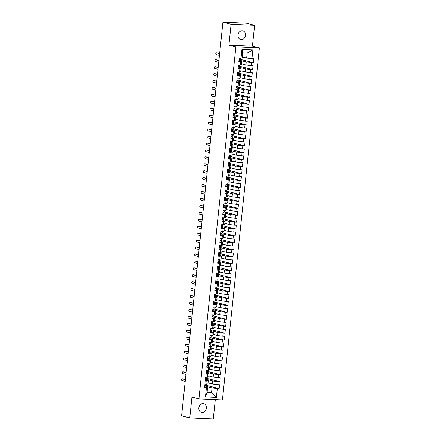 <?xml version="1.0" encoding="UTF-8"?>
<svg xmlns="http://www.w3.org/2000/svg" width="441" height="441" viewBox="0 0 441 441"><rect width="100%" height="100%" fill="white"/><g stroke="black" fill="none" stroke-linecap="round" stroke-linejoin="round"><path stroke-width="0.66" d="M238.019 35.037A4.482 3.743 104.3 0 0 240.676 39.541A4.482 3.743 104.3 0 0 245.549 35.357A4.482 3.743 104.3 0 0 242.897 30.853A4.482 3.743 104.3 0 0 238.019 35.037M198.83 407.875A4.482 3.743 104.3 0 0 201.487 412.385A4.482 3.743 104.3 0 0 206.36 408.201A4.482 3.743 104.3 0 0 203.709 403.691A4.482 3.743 104.3 0 0 198.83 407.875M254.644 25.297L231.112 24.283L228.923 45.092L252.461 46.107L254.644 25.297L246.469 23.208L222.937 22.193L181.56 415.846L189.735 417.936L213.273 418.95L215.302 399.618M252.461 46.107L259.44 47.893L222.44 399.926L198.902 398.912L235.902 46.878L259.44 47.893M205.44 396.928L206.366 388.119L207.546 387.733L207.022 392.727L205.44 396.928L216.382 397.402L217.308 388.593L219.133 388.67L219.541 384.784L217.716 384.706L218.036 381.652L219.861 381.735L220.268 377.849L218.444 377.772L218.764 374.718L220.588 374.795L220.996 370.914L219.171 370.831L219.497 367.783L221.321 367.86L221.729 363.974L219.905 363.897L220.224 360.843L222.049 360.925L222.457 357.039L220.632 356.962L220.952 353.908L222.777 353.985L223.185 350.104L221.36 350.022L221.68 346.973L223.504 347.05L223.912 343.164L222.088 343.087L222.413 340.033L224.237 340.116L224.645 336.229L222.821 336.152L223.14 333.098L224.965 333.175L225.373 329.295L223.548 329.212L223.868 326.164L225.693 326.241L226.101 322.354L224.276 322.277L224.596 319.223L226.42 319.306L226.828 315.42L225.004 315.343L225.329 312.289L227.154 312.366L227.562 308.485L225.737 308.402L226.057 305.354L227.881 305.431L228.289 301.545L226.465 301.468L226.784 298.414L228.609 298.496L229.017 294.61L227.192 294.533L227.512 291.479L229.337 291.556L229.744 287.675L227.925 287.593L228.245 284.544L230.07 284.621L230.478 280.735L228.653 280.658L228.973 277.604L230.797 277.687L231.205 273.8L229.381 273.723L229.7 270.669L231.525 270.746L231.933 266.866L230.108 266.783L230.428 263.735L232.253 263.812L232.661 259.925L230.841 259.848L231.161 256.794L232.986 256.877L233.394 252.991L231.569 252.914L231.889 249.86L233.713 249.937L234.121 246.056L232.297 245.973L232.616 242.925L234.441 243.002L234.849 239.116L233.024 239.039L233.35 235.985L235.169 236.067L235.577 232.181L233.758 232.104L234.077 229.05L235.902 229.127L236.31 225.246L234.485 225.164L234.805 222.115L236.63 222.192L237.037 218.306L235.213 218.229L235.533 215.175L237.357 215.258L237.765 211.371L235.941 211.294L236.266 208.24L238.085 208.317L238.493 204.431L236.674 204.354L236.993 201.305L238.818 201.383L239.226 197.496L237.401 197.419L237.721 194.365L239.546 194.442L239.954 190.562L238.129 190.484L238.449 187.431L240.273 187.508L240.681 183.621L238.857 183.544L239.182 180.496L241.001 180.573L241.414 176.687L239.59 176.609L239.91 173.556L241.734 173.633L242.142 169.752L240.317 169.675L240.637 166.621L242.462 166.698L242.87 162.812L241.045 162.735L241.365 159.686L243.189 159.763L243.597 155.877L241.773 155.8L242.098 152.746L243.917 152.823L244.331 148.942L242.506 148.865L242.826 145.811L244.65 145.888L245.058 142.002L243.234 141.925L243.553 138.876L245.378 138.954L245.786 135.067L243.961 134.99L244.281 131.936L246.106 132.013L246.513 128.133L244.689 128.055L245.014 125.001L246.839 125.079L247.247 121.192L245.422 121.115L245.742 118.067L247.566 118.144L247.974 114.258L246.15 114.18L246.469 111.126L248.294 111.204L248.702 107.323L246.877 107.246L247.197 104.192L249.022 104.269L249.43 100.383L247.605 100.305L247.93 97.257L249.755 97.334L250.163 93.448L248.338 93.371L248.658 90.317L250.482 90.394L250.89 86.513L249.066 86.436L249.386 83.382L251.21 83.459L251.618 79.573L249.793 79.496L250.113 76.447L251.938 76.525L252.346 72.638L250.521 72.561L250.846 69.507L252.671 69.584L253.079 65.703L251.254 65.626L251.574 62.572L253.399 62.65L253.807 58.763L246.69 58.025L247.219 53.03L242.743 52.837L242.219 57.832L241.04 58.218L241.966 49.409L252.908 49.877L251.982 58.686M241.04 58.218L239.215 58.135L238.807 62.021L240.632 62.098L240.306 65.152L238.482 65.075L238.074 68.956L239.898 69.039L239.579 72.087L237.754 72.01L237.346 75.896L239.171 75.973L238.851 79.027L237.026 78.945L236.619 82.831L238.443 82.908L238.123 85.962L236.299 85.885L235.891 89.766L237.716 89.848L237.39 92.897L235.566 92.819L235.158 96.706L236.982 96.783L236.663 99.837L234.838 99.754L234.43 103.641L236.255 103.718L235.935 106.772L234.11 106.694L233.702 110.575L235.527 110.658L235.207 113.706L233.383 113.629L232.975 117.515L234.799 117.593L234.474 120.647L232.65 120.564L232.242 124.45L234.066 124.527L233.747 127.581L231.922 127.504L231.514 131.385L233.339 131.468L233.019 134.516L231.194 134.439L230.786 138.325L232.611 138.402L232.291 141.456L230.467 141.374L230.059 145.26L231.878 145.337L231.558 148.391L229.733 148.314L229.326 152.195L231.15 152.277L230.83 155.326L229.006 155.249L228.598 159.135L230.423 159.212L230.103 162.266L228.278 162.183L227.87 166.07L229.695 166.147L229.375 169.201L227.55 169.124L227.143 173.004L228.962 173.087L228.642 176.135L226.817 176.058L226.409 179.945L228.234 180.022L227.914 183.076L226.09 182.993L225.682 186.879L227.506 186.956L227.187 190.01L225.362 189.933L224.954 193.814L226.779 193.897L226.454 196.945L224.634 196.868L224.226 200.754L226.046 200.831L225.726 203.885L223.901 203.803L223.493 207.689L225.318 207.766L224.998 210.82L223.174 210.743L222.766 214.624L224.59 214.706L224.271 217.755L222.446 217.678L222.038 221.564L223.863 221.641L223.537 224.695L221.718 224.612L221.31 228.499L223.129 228.576L222.81 231.63L220.985 231.553L220.577 235.433L222.402 235.516L222.082 238.564L220.257 238.487L219.85 242.374L221.674 242.451L221.354 245.505L219.53 245.422L219.122 249.308L220.947 249.386L220.621 252.439L218.802 252.362L218.389 256.243L220.213 256.326L219.894 259.374L218.069 259.297L217.661 263.183L219.486 263.26L219.166 266.314L217.341 266.232L216.933 270.118L218.758 270.195L218.438 273.249L216.614 273.172L216.206 277.053L218.03 277.135L217.705 280.184L215.886 280.107L215.473 283.993L217.297 284.07L216.978 287.124L215.153 287.041L214.745 290.928L216.57 291.005L216.25 294.059L214.425 293.982L214.017 297.862L215.842 297.945L215.522 300.994L213.698 300.916L213.29 304.803L215.114 304.88L214.789 307.934L212.97 307.851L212.556 311.737L214.381 311.815L214.061 314.868L212.237 314.791L211.829 318.672L213.653 318.755L213.334 321.803L211.509 321.726L211.101 325.612L212.926 325.69L212.606 328.743L210.781 328.661L210.374 332.547L212.198 332.624L211.873 335.678L210.048 335.601L209.64 339.482L211.465 339.564L211.145 342.613L209.321 342.536L208.913 346.422L210.737 346.499L210.418 349.553L208.593 349.47L208.185 353.357L210.01 353.434L209.69 356.488L207.865 356.411L207.457 360.291L209.282 360.374L208.957 363.423L207.132 363.345L206.724 367.232L208.549 367.309L208.229 370.363L206.405 370.28L205.997 374.166L207.821 374.244L207.502 377.298L205.677 377.22L205.269 381.101L207.094 381.184L206.774 384.232L204.949 384.155L204.541 388.041L206.366 388.119M240.13 60.334L246.282 61.905L245.962 64.959L241.591 63.84M251.574 62.572L246.282 61.905M251.254 65.626L245.962 64.959M242.743 52.837L241.966 49.409M239.402 67.269L245.554 68.846L245.235 71.894L240.858 70.775M250.846 69.507L245.554 68.846M250.521 72.561L245.235 71.894M240.632 62.098L241.811 61.712L240.031 61.26M241.811 61.712L241.492 64.766L240.306 65.152M238.675 74.204L244.827 75.78L244.507 78.834L240.13 77.715M250.113 76.447L244.827 75.78M249.793 79.496L244.507 78.834M239.898 69.039L241.084 68.653L239.303 68.195M241.084 68.653L240.764 71.701L239.579 72.087M237.942 81.144L244.099 82.715L243.774 85.769L239.402 84.65M249.386 83.382L244.099 82.715M249.066 86.436L243.774 85.769M239.171 75.973L240.356 75.587L238.575 75.13M240.356 75.587L240.031 78.641L238.851 79.027M237.214 88.079L243.366 89.655L243.046 92.704L238.675 91.585M248.658 90.317L243.366 89.655M248.338 93.371L243.046 92.704M238.443 82.908L239.623 82.522L237.848 82.07M239.623 82.522L239.303 85.576L238.123 85.962M236.486 95.013L242.638 96.59L242.318 99.644L237.942 98.525M247.93 97.257L242.638 96.59M247.605 100.305L242.318 99.644M237.716 89.848L238.895 89.462L237.115 89.005M238.895 89.462L238.575 92.511L237.39 92.897M235.753 101.954L241.911 103.525L241.591 106.579L237.214 105.46M247.197 104.192L241.911 103.525M246.877 107.246L241.591 106.579M236.982 96.783L238.168 96.397L236.387 95.94M238.168 96.397L237.848 99.451L236.663 99.837M235.025 108.888L241.183 110.465L240.858 113.513L236.486 112.394M246.469 111.126L241.183 110.465M246.15 114.18L240.858 113.513M236.255 103.718L237.44 103.332L235.659 102.88M237.44 103.332L237.115 106.386L235.935 106.772M234.298 115.823L240.45 117.4L240.13 120.454L235.759 119.335M245.742 118.067L240.45 117.4M245.422 121.115L240.13 120.454M235.527 110.658L236.707 110.272L234.932 109.815M236.707 110.272L236.387 113.32L235.207 113.706M233.57 122.763L239.722 124.334L239.402 127.388L235.025 126.269M245.014 125.001L239.722 124.334M244.689 128.055L239.402 127.388M234.799 117.593L235.979 117.207L234.199 116.749M235.979 117.207L235.659 120.261L234.474 120.647M232.837 129.698L238.994 131.275L238.675 134.323L234.298 133.204M244.281 131.936L238.994 131.275M243.961 134.99L238.675 134.323M234.066 124.527L235.251 124.141L233.471 123.689M235.251 124.141L234.932 127.195L233.747 127.581M232.109 136.633L238.267 138.209L237.942 141.263L233.57 140.144M243.553 138.876L238.267 138.209M243.234 141.925L237.942 141.263M233.339 131.468L234.524 131.082L232.743 130.624M234.524 131.082L234.199 134.13L233.019 134.516M231.382 143.573L237.534 145.144L237.214 148.198L232.842 147.079M242.826 145.811L237.534 145.144M242.506 148.865L237.214 148.198M232.611 138.402L233.791 138.016L232.016 137.559M233.791 138.016L233.471 141.07L232.291 141.456M230.654 150.508L236.806 152.084L236.486 155.133L232.109 154.014M242.098 152.746L236.806 152.084M241.773 155.8L236.486 155.133M231.878 145.337L233.063 144.951L231.282 144.499M233.063 144.951L232.743 148.005L231.558 148.391M229.921 157.443L236.078 159.019L235.759 162.073L231.382 160.954M241.365 159.686L236.078 159.019M241.045 162.735L235.759 162.073M231.15 152.277L232.335 151.891L230.555 151.434M232.335 151.891L232.016 154.94L230.83 155.326M229.193 164.383L235.351 165.954L235.025 169.008L230.654 167.889M240.637 166.621L235.351 165.954M240.317 169.675L235.025 169.008M230.423 159.212L231.608 158.826L229.827 158.369M231.608 158.826L231.282 161.88L230.103 162.266M228.466 171.317L234.618 172.894L234.298 175.942L229.921 174.823M239.91 173.556L234.618 172.894M239.59 176.609L234.298 175.942M229.695 166.147L230.875 165.761L229.1 165.309M230.875 165.761L230.555 168.815L229.375 169.201M227.738 178.252L233.89 179.829L233.57 182.883L229.193 181.764M239.182 180.496L233.89 179.829M238.857 183.544L233.57 182.883M228.962 173.087L230.147 172.701L228.366 172.244M230.147 172.701L229.827 175.75L228.642 176.135M227.005 185.192L233.162 186.764L232.842 189.817L228.466 188.698M238.449 187.431L233.162 186.764M238.129 190.484L232.842 189.817M228.234 180.022L229.419 179.636L227.639 179.178M229.419 179.636L229.1 182.69L227.914 183.076M226.277 192.127L232.429 193.704L232.109 196.752L227.738 195.633M237.721 194.365L232.429 193.704M237.401 197.419L232.109 196.752M227.506 186.956L228.692 186.571L226.911 186.119M228.692 186.571L228.366 189.624L227.187 190.01M225.549 199.062L231.701 200.638L231.382 203.692L227.005 202.573M236.993 201.305L231.701 200.638M236.674 204.354L231.382 203.692M226.779 193.897L227.958 193.511L226.183 193.053M227.958 193.511L227.639 196.559L226.454 196.945M224.822 206.002L230.974 207.573L230.654 210.627L226.277 209.508M236.266 208.24L230.974 207.573M235.941 211.294L230.654 210.627M226.046 200.831L227.231 200.446L225.45 199.988M227.231 200.446L226.911 203.499L225.726 203.885M224.089 212.937L230.246 214.513L229.926 217.562L225.549 216.443M235.533 215.175L230.246 214.513M235.213 218.229L229.926 217.562M225.318 207.766L226.503 207.38L224.723 206.928M226.503 207.38L226.183 210.434L224.998 210.82M223.361 219.877L229.513 221.448L229.193 224.502L224.822 223.383M234.805 222.115L229.513 221.448M234.485 225.164L229.193 224.502M224.59 214.706L225.77 214.32L223.995 213.863M225.77 214.32L225.45 217.369L224.271 217.755M222.633 226.812L228.785 228.383L228.466 231.437L224.089 230.318M234.077 229.05L228.785 228.383M233.758 232.104L228.466 231.437M223.863 221.641L225.042 221.255L223.262 220.798M225.042 221.255L224.723 224.309L223.537 224.695M221.906 233.747L228.058 235.323L227.738 238.372L223.361 237.252M233.35 235.985L228.058 235.323M233.024 239.039L227.738 238.372M223.129 228.576L224.315 228.19L222.534 227.738M224.315 228.19L223.995 231.244L222.81 231.63M221.173 240.687L227.33 242.258L227.005 245.312L222.633 244.193M232.616 242.925L227.33 242.258M232.297 245.973L227.005 245.312M222.402 235.516L223.587 235.13L221.806 234.673M223.587 235.13L223.267 238.179L222.082 238.564M220.445 247.621L226.597 249.193L226.277 252.246L221.906 251.127M231.889 249.86L226.597 249.193M231.569 252.914L226.277 252.246M221.674 242.451L222.854 242.065L221.079 241.607M222.854 242.065L222.534 245.119L221.354 245.505M219.717 254.556L225.869 256.133L225.549 259.181L221.173 258.062M231.161 256.794L225.869 256.133M230.841 259.848L225.549 259.181M220.947 249.386L222.126 249L220.346 248.548M222.126 249L221.806 252.054L220.621 252.439M218.99 261.496L225.142 263.068L224.822 266.121L220.445 265.002M230.428 263.735L225.142 263.068M230.108 266.783L224.822 266.121M220.213 256.326L221.399 255.94L219.618 255.482M221.399 255.94L221.079 258.988L219.894 259.374M218.256 268.431L224.414 270.002L224.089 273.056L219.717 271.937M229.7 270.669L224.414 270.002M229.381 273.723L224.089 273.056M219.486 263.26L220.671 262.875L218.89 262.423M220.671 262.875L220.351 265.929L219.166 266.314M217.529 275.366L223.681 276.942L223.361 279.991L218.99 278.872M228.973 277.604L223.681 276.942M228.653 280.658L223.361 279.991M218.758 270.195L219.938 269.809L218.163 269.357M219.938 269.809L219.618 272.863L218.438 273.249M216.801 282.306L222.953 283.877L222.633 286.931L218.256 285.812M228.245 284.544L222.953 283.877M227.925 287.593L222.633 286.931M218.03 277.135L219.21 276.75L217.43 276.292M219.21 276.75L218.89 279.798L217.705 280.184M216.073 289.241L222.225 290.812L221.906 293.866L217.529 292.747M227.512 291.479L222.225 290.812M227.192 294.533L221.906 293.866M217.297 284.07L218.482 283.684L216.702 283.232M218.482 283.684L218.163 286.738L216.978 287.124M215.34 296.176L221.498 297.752L221.173 300.801L216.801 299.682M226.784 298.414L221.498 297.752M226.465 301.468L221.173 300.801M216.57 291.005L217.755 290.619L215.974 290.167M217.755 290.619L217.43 293.673L216.25 294.059M214.613 303.116L220.765 304.687L220.445 307.741L216.073 306.622M226.057 305.354L220.765 304.687M225.737 308.402L220.445 307.741M215.842 297.945L217.022 297.559L215.247 297.102M217.022 297.559L216.702 300.608L215.522 300.994M213.885 310.051L220.037 311.622L219.717 314.676L215.34 313.557M225.329 312.289L220.037 311.622M225.004 315.343L219.717 314.676M215.114 304.88L216.294 304.494L214.513 304.042M216.294 304.494L215.974 307.548L214.789 307.934M213.157 316.985L219.309 318.562L218.99 321.61L214.613 320.491M224.596 319.223L219.309 318.562M224.276 322.277L218.99 321.61M214.381 311.815L215.566 311.429L213.786 310.977M215.566 311.429L215.247 314.483L214.061 314.868M212.424 323.926L218.582 325.497L218.256 328.551L213.885 327.431M223.868 326.164L218.582 325.497M223.548 329.212L218.256 328.551M213.653 318.755L214.839 318.369L213.058 317.911M214.839 318.369L214.513 321.417L213.334 321.803M211.697 330.86L217.848 332.431L217.529 335.485L213.157 334.366M223.14 333.098L217.848 332.431M222.821 336.152L217.529 335.485M212.926 325.69L214.106 325.304L212.33 324.852M214.106 325.304L213.786 328.358L212.606 328.743M210.969 337.795L217.121 339.372L216.801 342.42L212.424 341.301M222.413 340.033L217.121 339.372M222.088 343.087L216.801 342.42M212.198 332.624L213.378 332.238L211.597 331.786M213.378 332.238L213.058 335.292L211.873 335.678M210.241 344.735L216.393 346.306L216.073 349.36L211.697 348.241M221.68 346.973L216.393 346.306M221.36 350.022L216.073 349.36M211.465 339.564L212.65 339.179L210.87 338.721M212.65 339.179L212.33 342.227L211.145 342.613M209.508 351.67L215.666 353.241L215.34 356.295L210.969 355.176M220.952 353.908L215.666 353.241M220.632 356.962L215.34 356.295M210.737 346.499L211.923 346.113L210.142 345.661M211.923 346.113L211.597 349.167L210.418 349.553M208.78 358.605L214.932 360.181L214.613 363.23L210.241 362.111M220.224 360.843L214.932 360.181M219.905 363.897L214.613 363.23M210.01 353.434L211.189 353.048L209.414 352.596M211.189 353.048L210.87 356.102L209.69 356.488M208.053 365.545L214.205 367.116L213.885 370.17L209.508 369.051M219.497 367.783L214.205 367.116M219.171 370.831L213.885 370.17M209.282 360.374L210.462 359.988L208.681 359.531M210.462 359.988L210.142 363.037L208.957 363.423M207.32 372.48L213.477 374.051L213.157 377.105L208.78 375.986M218.764 374.718L213.477 374.051M218.444 377.772L213.157 377.105M208.549 367.309L209.734 366.923L207.954 366.471M209.734 366.923L209.414 369.977L208.229 370.363M206.592 379.414L212.749 380.991L212.424 384.039L208.053 382.92M218.036 381.652L212.749 380.991M217.716 384.706L212.424 384.039M207.821 374.244L209.006 373.858L207.226 373.406M209.006 373.858L208.681 376.912L207.502 377.298M205.864 386.355L212.016 387.926L211.493 392.92L207.121 391.801M217.308 388.593L212.016 387.926M216.382 397.402L211.493 392.92L207.022 392.727M207.094 381.184L208.273 380.798L206.498 380.34M208.273 380.798L207.954 383.846L206.774 384.232M231.112 24.283L222.937 22.193M198.902 398.912L191.923 397.126L189.735 417.936M228.923 45.092L235.902 46.878M242.318 56.906L246.69 58.025M207.546 387.733L205.765 387.281M252.908 49.877L247.219 53.03M219.133 388.67L205.975 385.302M219.861 381.735L206.702 378.367M220.588 374.795L207.43 371.432M221.321 367.86L208.163 364.492M222.049 360.925L208.891 357.557M222.777 353.985L209.618 350.623M223.504 347.05L210.351 343.682M224.237 340.116L211.079 336.748M224.965 333.175L211.807 329.813M225.693 326.241L212.534 322.873M226.42 319.306L213.268 315.938M227.154 312.366L213.995 309.003M227.881 305.431L214.723 302.063M228.609 298.496L215.451 295.128M229.337 291.556L216.184 288.193M230.07 284.621L216.911 281.253M230.797 277.687L217.639 274.319M231.525 270.746L218.367 267.384M232.253 263.812L219.1 260.444M232.986 256.877L219.827 253.509M233.713 249.937L220.555 246.574M234.441 243.002L221.283 239.634M235.169 236.067L222.016 232.699M235.902 229.127L222.744 225.764M236.63 222.192L223.471 218.824M237.357 215.258L224.199 211.889M238.085 208.317L224.932 204.955M238.818 201.383L225.66 198.015M239.546 194.442L226.387 191.08M240.273 187.508L227.115 184.145M241.001 180.573L227.848 177.205M241.734 173.633L228.576 170.27M242.462 166.698L229.303 163.335M243.189 159.763L230.031 156.395M243.917 152.823L230.764 149.46M244.65 145.888L231.492 142.526M245.378 138.954L232.22 135.585M246.106 132.013L232.947 128.651M246.839 125.079L233.68 121.716M247.566 118.144L234.408 114.776M248.294 111.204L235.136 107.841M249.022 104.269L235.863 100.906M249.755 97.334L236.596 93.966M250.482 90.394L237.324 87.031M251.21 83.459L238.052 80.097M251.938 76.525L238.779 73.156M252.671 69.584L239.513 66.222M253.399 62.65L240.24 59.287M204.58 387.661L205.726 387.65L205.87 386.206M205.44 385.688L205.881 386.195L204.734 386.206M205.941 385.638L206.09 384.205L205.941 385.638L204.789 385.649M204.944 384.194L206.068 384.205M182.734 378.847A0.876 0.474 92.5 0 1 182.783 378.841A0.876 0.474 92.5 0 1 182.839 378.847L182.072 378.813A0.876 0.474 -87.5 0 0 182.023 378.808A0.876 0.474 -87.5 0 0 181.51 379.613A0.876 0.474 -87.5 0 0 181.89 380.55L185.181 381.393M182.839 378.847L185.38 379.497M182.072 378.813L185.363 379.657M205.308 380.726L206.454 380.715L206.603 379.271L205.462 379.271M205.671 377.259L206.796 377.27L206.669 378.703L205.517 378.714M183.462 371.906A0.876 0.474 92.5 0 1 183.517 371.906A0.876 0.474 92.5 0 1 183.566 371.912L182.806 371.879A0.876 0.474 -87.5 0 0 182.75 371.873A0.876 0.474 -87.5 0 0 182.243 372.678A0.876 0.474 -87.5 0 0 182.618 373.615L185.909 374.453M183.566 371.912L186.108 372.562M182.806 371.879L186.091 372.722M206.168 378.753L206.609 379.26L206.454 380.715M206.035 373.792L207.187 373.781L207.331 372.336M206.895 371.818L207.331 372.309L206.19 372.331M207.397 371.769L207.546 370.33L207.397 371.769L206.25 371.78M206.399 370.319L207.524 370.33M184.189 364.972A0.876 0.474 92.5 0 1 184.244 364.966A0.876 0.474 92.5 0 1 184.299 364.977L183.533 364.944A0.876 0.474 -87.5 0 0 183.478 364.933A0.876 0.474 -87.5 0 0 182.971 365.738A0.876 0.474 -87.5 0 0 183.351 366.675L186.637 367.518M184.299 364.977L186.835 365.628M183.533 364.944L186.819 365.782M207.331 372.309L207.187 373.781M206.768 366.851L207.915 366.84L208.058 365.396L206.917 365.396M207.132 363.384L208.257 363.395L208.124 364.828L206.978 364.839M184.917 358.037A0.876 0.474 92.5 0 1 184.972 358.031A0.876 0.474 92.5 0 1 185.027 358.037L184.261 358.004A0.876 0.474 -87.5 0 0 184.206 357.998A0.876 0.474 -87.5 0 0 183.699 358.803A0.876 0.474 -87.5 0 0 184.079 359.74L187.37 360.584M185.027 358.037L187.568 358.687M184.261 358.004L187.552 358.847M207.623 364.878L208.069 365.385L207.915 366.84M207.496 359.917L208.643 359.906L208.786 358.461L207.65 358.461M208.858 357.894L209.006 356.46L208.858 357.894L207.705 357.905M207.86 356.449L208.984 356.46M185.65 351.097A0.876 0.474 92.5 0 1 185.7 351.097A0.876 0.474 92.5 0 1 185.755 351.102L184.988 351.069A0.876 0.474 -87.5 0 0 184.939 351.064A0.876 0.474 -87.5 0 0 184.426 351.868A0.876 0.474 -87.5 0 0 184.807 352.806L188.098 353.643M185.755 351.102L188.296 351.753M184.988 351.069L188.279 351.912M208.356 357.943L208.797 358.45L208.643 359.906M208.224 352.982L209.37 352.971L209.519 351.527M209.084 351.008L209.519 351.499L208.378 351.521M208.587 349.509L209.712 349.52L209.585 350.959L208.433 350.97M186.378 344.162A0.876 0.474 92.5 0 1 186.433 344.156A0.876 0.474 92.5 0 1 186.482 344.167L185.722 344.134A0.876 0.474 -87.5 0 0 185.667 344.123A0.876 0.474 -87.5 0 0 185.159 344.928A0.876 0.474 -87.5 0 0 185.534 345.865L188.825 346.709M186.482 344.167L189.024 344.818M185.722 344.134L189.007 344.972M209.519 351.499L209.37 352.971M208.951 346.042L210.103 346.031L210.247 344.586L209.106 344.586M210.313 344.019L210.462 342.585L210.313 344.019L209.166 344.03M209.315 342.574L210.44 342.585M187.105 337.227A0.876 0.474 92.5 0 1 187.16 337.222A0.876 0.474 92.5 0 1 187.216 337.227L186.449 337.194A0.876 0.474 -87.5 0 0 186.394 337.189A0.876 0.474 -87.5 0 0 185.887 337.993A0.876 0.474 -87.5 0 0 186.267 338.931L189.553 339.774M187.216 337.227L189.751 337.878M186.449 337.194L189.735 338.038M209.811 344.068L210.258 344.575L210.103 346.031M209.684 339.107L210.831 339.096L210.974 337.652M210.539 337.133L210.985 337.641L209.833 337.652M210.048 335.64L211.173 335.651L211.041 337.084L209.894 337.095M187.833 330.287A0.876 0.474 92.5 0 1 187.888 330.287A0.876 0.474 92.5 0 1 187.943 330.292L187.177 330.259A0.876 0.474 -87.5 0 0 187.122 330.254A0.876 0.474 -87.5 0 0 186.615 331.059A0.876 0.474 -87.5 0 0 186.995 331.996L190.286 332.834M187.943 330.292L190.484 330.943M187.177 330.259L190.468 331.103M210.412 332.172L211.559 332.161L211.702 330.717M211.272 330.199L211.708 330.689L210.566 330.711M211.774 330.149L211.923 328.71L211.774 330.149L210.622 330.16M210.776 328.699L211.9 328.71M188.566 323.352A0.876 0.474 92.5 0 1 188.616 323.347A0.876 0.474 92.5 0 1 188.671 323.358L187.905 323.325A0.876 0.474 -87.5 0 0 187.855 323.314A0.876 0.474 -87.5 0 0 187.342 324.118A0.876 0.474 -87.5 0 0 187.723 325.056L191.014 325.899M188.671 323.358L191.212 324.008M187.905 323.325L191.196 324.163M211.708 330.689L211.559 332.161M211.14 325.232L212.292 325.221L212.435 323.777M212 323.259L212.441 323.766L211.294 323.777M212.501 323.209L212.65 321.776L212.501 323.209L211.349 323.22M211.504 321.765L212.628 321.776M189.294 316.412A0.876 0.474 92.5 0 1 189.349 316.412A0.876 0.474 92.5 0 1 189.398 316.418L188.638 316.384A0.876 0.474 -87.5 0 0 188.583 316.379A0.876 0.474 -87.5 0 0 188.075 317.184A0.876 0.474 -87.5 0 0 188.456 318.121L191.741 318.964M189.398 316.418L191.94 317.068M188.638 316.384L191.923 317.228M211.867 318.297L213.02 318.286L213.163 316.842L212.022 316.842M212.237 314.83L213.361 314.841L213.229 316.274L212.082 316.285M190.021 309.477A0.876 0.474 92.5 0 1 190.077 309.477A0.876 0.474 92.5 0 1 190.132 309.483L189.365 309.45A0.876 0.474 -87.5 0 0 189.31 309.444A0.876 0.474 -87.5 0 0 188.803 310.249A0.876 0.474 -87.5 0 0 189.183 311.186L192.469 312.024M190.132 309.483L192.673 310.133M189.365 309.45L192.651 310.293M212.727 316.324L213.174 316.831L213.02 318.286M212.601 311.363L213.747 311.352L213.891 309.907M213.455 309.389L213.902 309.891L212.749 309.902M213.957 309.339L214.111 307.901L213.957 309.339L212.81 309.35M212.964 307.89L214.089 307.901M190.749 302.543A0.876 0.474 92.5 0 1 190.804 302.537A0.876 0.474 92.5 0 1 190.859 302.548L190.093 302.515A0.876 0.474 -87.5 0 0 190.038 302.504A0.876 0.474 -87.5 0 0 189.531 303.309A0.876 0.474 -87.5 0 0 189.911 304.246L193.202 305.089M190.859 302.548L193.401 303.199M190.093 302.515L193.384 303.353M213.328 304.422L214.475 304.411L214.618 302.967L213.483 302.967M213.692 300.955L214.817 300.966L214.69 302.399L213.538 302.41M191.482 295.602A0.876 0.474 92.5 0 1 191.532 295.602A0.876 0.474 92.5 0 1 191.587 295.608L190.821 295.575A0.876 0.474 -87.5 0 0 190.771 295.569A0.876 0.474 -87.5 0 0 190.258 296.374A0.876 0.474 -87.5 0 0 190.639 297.311L193.93 298.155M191.587 295.608L194.128 296.258M190.821 295.575L194.112 296.418M214.188 302.449L214.629 302.956L214.475 304.411M214.056 297.488L215.208 297.477L215.351 296.032L214.21 296.032M215.417 295.464L215.566 294.031L215.417 295.464L214.271 295.476M214.42 294.02L215.544 294.031M192.21 288.668A0.876 0.474 92.5 0 1 192.265 288.668A0.876 0.474 92.5 0 1 192.315 288.673L191.554 288.64A0.876 0.474 -87.5 0 0 191.499 288.635A0.876 0.474 -87.5 0 0 190.992 289.439A0.876 0.474 -87.5 0 0 191.372 290.376L194.657 291.214M192.315 288.673L194.856 289.324M191.554 288.64L194.839 289.483M214.916 295.514L215.357 296.021L215.208 297.477M214.784 290.553L215.936 290.542L216.079 289.098M215.643 288.579L216.079 289.07L214.938 289.092M215.153 287.08L216.277 287.091L216.145 288.53L214.999 288.541M192.938 281.733A0.876 0.474 92.5 0 1 192.993 281.727A0.876 0.474 92.5 0 1 193.048 281.738L192.282 281.705A0.876 0.474 -87.5 0 0 192.226 281.694A0.876 0.474 -87.5 0 0 191.719 282.499A0.876 0.474 -87.5 0 0 192.1 283.436L195.385 284.28M193.048 281.738L195.589 282.389M192.282 281.705L195.572 282.543M216.079 289.07L215.936 290.542M215.517 283.613L216.663 283.602L216.807 282.157L215.666 282.157M216.873 281.59L217.027 280.156L216.873 281.59L215.726 281.601M215.881 280.145L217.005 280.156M193.665 274.793A0.876 0.474 92.5 0 1 193.72 274.793A0.876 0.474 92.5 0 1 193.775 274.798L193.009 274.765A0.876 0.474 -87.5 0 0 192.954 274.76A0.876 0.474 -87.5 0 0 192.447 275.564A0.876 0.474 -87.5 0 0 192.827 276.501L196.118 277.345M193.775 274.798L196.317 275.449M193.009 274.765L196.3 275.608M216.371 281.639L216.818 282.146L216.663 283.602M216.244 276.678L217.391 276.667L217.534 275.223M217.104 274.704L217.545 275.212L216.399 275.223M216.608 273.211L217.733 273.222L217.606 274.655L216.454 274.666M194.398 267.858A0.876 0.474 92.5 0 1 194.448 267.858A0.876 0.474 92.5 0 1 194.503 267.863L193.737 267.83A0.876 0.474 -87.5 0 0 193.687 267.825A0.876 0.474 -87.5 0 0 193.175 268.63A0.876 0.474 -87.5 0 0 193.555 269.567L196.846 270.405M194.503 267.863L197.044 268.514M193.737 267.83L197.028 268.674M216.972 269.743L218.124 269.732L218.267 268.288M217.832 267.77L218.267 268.26L217.126 268.282M218.334 267.72L218.482 266.281L218.334 267.72L217.187 267.731M217.336 266.27L218.46 266.281M195.126 260.923A0.876 0.474 92.5 0 1 195.181 260.918A0.876 0.474 92.5 0 1 195.231 260.929L194.47 260.896A0.876 0.474 -87.5 0 0 194.415 260.885A0.876 0.474 -87.5 0 0 193.908 261.689A0.876 0.474 -87.5 0 0 194.288 262.627L197.574 263.47M195.231 260.929L197.772 261.579M194.47 260.896L197.755 261.733M218.267 268.26L218.124 269.732M217.7 262.803L218.852 262.792L218.995 261.348M218.56 260.829L219.006 261.337L217.854 261.348M218.069 259.336L219.194 259.347L219.061 260.78L217.915 260.791M195.854 253.983A0.876 0.474 92.5 0 1 195.909 253.983A0.876 0.474 92.5 0 1 195.964 253.988L195.198 253.955A0.876 0.474 -87.5 0 0 195.143 253.95A0.876 0.474 -87.5 0 0 194.635 254.755A0.876 0.474 -87.5 0 0 195.016 255.692L198.301 256.535M195.964 253.988L198.505 254.639M195.198 253.955L198.489 254.799M218.433 255.868L219.579 255.857L219.723 254.413L218.582 254.413M218.797 252.401L219.921 252.412L219.789 253.845L218.642 253.856M196.581 247.048A0.876 0.474 92.5 0 1 196.636 247.048A0.876 0.474 92.5 0 1 196.692 247.054L195.925 247.021A0.876 0.474 -87.5 0 0 195.87 247.015A0.876 0.474 -87.5 0 0 195.363 247.82A0.876 0.474 -87.5 0 0 195.743 248.757L199.034 249.595M196.692 247.054L199.233 247.704M195.925 247.021L199.216 247.864M219.287 253.895L219.734 254.402L219.579 255.857M219.16 248.933L220.307 248.922L220.45 247.478M220.02 246.96L220.461 247.462L219.315 247.473M220.522 246.91L220.671 245.472L220.522 246.91L219.37 246.921M219.524 245.461L220.649 245.472M197.314 240.113A0.876 0.474 92.5 0 1 197.364 240.108A0.876 0.474 92.5 0 1 197.419 240.119L196.653 240.086A0.876 0.474 -87.5 0 0 196.603 240.075A0.876 0.474 -87.5 0 0 196.091 240.88A0.876 0.474 -87.5 0 0 196.471 241.817L199.762 242.66M197.419 240.119L199.96 240.769M196.653 240.086L199.944 240.924M219.888 241.993L221.04 241.982L221.184 240.538L220.042 240.538M220.252 238.526L221.376 238.537L221.25 239.97L220.103 239.981M198.042 233.173A0.876 0.474 92.5 0 1 198.097 233.173A0.876 0.474 92.5 0 1 198.147 233.179L197.386 233.146A0.876 0.474 -87.5 0 0 197.331 233.14A0.876 0.474 -87.5 0 0 196.824 233.945A0.876 0.474 -87.5 0 0 197.204 234.882L200.49 235.726M198.147 233.179L200.688 233.829M197.386 233.146L200.672 233.989M220.748 240.02L221.189 240.527L221.04 241.982M220.616 235.059L221.768 235.047L221.911 233.603M221.476 233.085L221.922 233.592L220.77 233.603M221.977 233.035L222.132 231.602L221.977 233.035L220.831 233.046M220.985 231.591L222.11 231.597M198.77 226.239A0.876 0.474 92.5 0 1 198.825 226.239A0.876 0.474 92.5 0 1 198.88 226.244L198.114 226.211A0.876 0.474 -87.5 0 0 198.059 226.205A0.876 0.474 -87.5 0 0 197.551 227.01A0.876 0.474 -87.5 0 0 197.932 227.947L201.223 228.785M198.88 226.244L201.421 226.895M198.114 226.211L201.405 227.054M221.349 228.124L222.496 228.113L222.639 226.668M222.203 226.15L222.644 226.641L221.498 226.663M221.713 224.651L222.837 224.662L222.705 226.101L221.558 226.112M199.497 219.304A0.876 0.474 92.5 0 1 199.553 219.298A0.876 0.474 92.5 0 1 199.608 219.309L198.841 219.276A0.876 0.474 -87.5 0 0 198.786 219.265A0.876 0.474 -87.5 0 0 198.279 220.07A0.876 0.474 -87.5 0 0 198.659 221.007L201.95 221.851M199.608 219.309L202.149 219.96M198.841 219.276L202.132 220.114M222.644 226.641L222.496 228.113M222.077 221.184L223.223 221.173L223.372 219.728L222.231 219.728M223.438 219.16L223.587 217.727L223.438 219.16L222.286 219.171M222.44 217.716L223.565 217.727M200.231 212.364A0.876 0.474 92.5 0 1 200.28 212.364A0.876 0.474 92.5 0 1 200.335 212.369L199.569 212.336A0.876 0.474 -87.5 0 0 199.519 212.33A0.876 0.474 -87.5 0 0 199.007 213.135A0.876 0.474 -87.5 0 0 199.387 214.072L202.678 214.916M200.335 212.369L202.877 213.02M199.569 212.336L202.86 213.179M222.937 219.21L223.378 219.717L223.223 221.173M222.804 214.249L223.956 214.238L224.1 212.794L222.959 212.794M223.168 210.781L224.293 210.787L224.166 212.226L223.019 212.237M200.958 205.429A0.876 0.474 92.5 0 1 201.013 205.429A0.876 0.474 92.5 0 1 201.063 205.434L200.302 205.401A0.876 0.474 -87.5 0 0 200.247 205.396A0.876 0.474 -87.5 0 0 199.74 206.201A0.876 0.474 -87.5 0 0 200.12 207.138L203.406 207.976M201.063 205.434L203.604 206.085M200.302 205.401L203.588 206.245M223.664 212.275L224.105 212.782L223.956 214.238M223.532 207.309L224.684 207.303L224.827 205.859M224.392 205.341L224.833 205.831L223.686 205.853M224.893 205.291L225.048 203.852L224.893 205.291L223.747 205.302M223.901 203.841L225.026 203.852M201.686 198.494A0.876 0.474 92.5 0 1 201.741 198.489A0.876 0.474 92.5 0 1 201.796 198.5L201.03 198.467A0.876 0.474 -87.5 0 0 200.975 198.456A0.876 0.474 -87.5 0 0 200.468 199.26A0.876 0.474 -87.5 0 0 200.848 200.197L204.139 201.041M201.796 198.5L204.337 199.15M201.03 198.467L204.321 199.304M224.833 205.831L224.684 207.303M224.265 200.374L225.412 200.363L225.555 198.919M225.119 198.4L225.566 198.908L224.419 198.919M224.629 196.906L225.753 196.918L225.621 198.351L224.475 198.362M202.413 191.554A0.876 0.474 92.5 0 1 202.469 191.554A0.876 0.474 92.5 0 1 202.524 191.559L201.757 191.526A0.876 0.474 -87.5 0 0 201.702 191.521A0.876 0.474 -87.5 0 0 201.195 192.326A0.876 0.474 -87.5 0 0 201.576 193.263L204.867 194.101M202.524 191.559L205.065 192.21M201.757 191.526L205.048 192.37M224.993 193.439L226.139 193.428L226.288 191.984L225.147 191.984M226.354 191.416L226.503 189.983L226.354 191.416L225.202 191.427M225.357 189.972L226.481 189.977M203.147 184.619A0.876 0.474 92.5 0 1 203.202 184.619A0.876 0.474 92.5 0 1 203.251 184.625L202.485 184.592A0.876 0.474 -87.5 0 0 202.436 184.586A0.876 0.474 -87.5 0 0 201.923 185.391A0.876 0.474 -87.5 0 0 202.303 186.328L205.594 187.166M203.251 184.625L205.793 185.275M202.485 184.592L205.776 185.435M225.853 191.466L226.294 191.973L226.139 193.428M225.72 186.499L226.872 186.488L227.016 185.049M226.58 184.531L227.021 185.033L225.875 185.044M227.082 184.481L227.231 183.043L227.082 184.481L225.935 184.492M226.084 183.032L227.209 183.043M203.874 177.684A0.876 0.474 92.5 0 1 203.929 177.679A0.876 0.474 92.5 0 1 203.979 177.69L203.218 177.657A0.876 0.474 -87.5 0 0 203.163 177.646A0.876 0.474 -87.5 0 0 202.656 178.451A0.876 0.474 -87.5 0 0 203.036 179.388L206.322 180.231M203.979 177.69L206.52 178.34M203.218 177.657L206.504 178.495M226.454 179.564L227.6 179.553L227.743 178.109L226.602 178.109M226.817 176.097L227.942 176.108L227.81 177.541L226.663 177.552M204.602 170.744A0.876 0.474 92.5 0 1 204.657 170.744A0.876 0.474 92.5 0 1 204.712 170.75L203.946 170.717A0.876 0.474 -87.5 0 0 203.891 170.711A0.876 0.474 -87.5 0 0 203.384 171.516A0.876 0.474 -87.5 0 0 203.764 172.453L207.055 173.291M204.712 170.75L207.253 171.4M203.946 170.717L207.237 171.56M227.308 177.591L227.754 178.098L227.6 179.553M227.181 172.629L228.328 172.618L228.471 171.174M228.041 170.656L228.482 171.163L227.335 171.174M228.543 170.606L228.692 169.173L228.543 170.606L227.391 170.617M227.545 169.162L228.67 169.168M205.335 163.809A0.876 0.474 92.5 0 1 205.385 163.809A0.876 0.474 92.5 0 1 205.44 163.815L204.674 163.782A0.876 0.474 -87.5 0 0 204.624 163.776A0.876 0.474 -87.5 0 0 204.111 164.581A0.876 0.474 -87.5 0 0 204.492 165.518L207.783 166.356M205.44 163.815L207.981 164.465M204.674 163.782L207.965 164.625M227.909 165.689L229.055 165.678L229.204 164.239M228.769 163.721L229.204 164.212L228.063 164.234M228.273 162.222L229.397 162.233L229.27 163.672L228.118 163.683M206.063 156.875A0.876 0.474 92.5 0 1 206.118 156.869A0.876 0.474 92.5 0 1 206.168 156.88L205.401 156.847A0.876 0.474 -87.5 0 0 205.352 156.836A0.876 0.474 -87.5 0 0 204.839 157.641A0.876 0.474 -87.5 0 0 205.219 158.578L208.51 159.422M206.168 156.88L208.709 157.531M205.401 156.847L208.692 157.685M229.204 164.212L229.055 165.678M228.636 158.754L229.789 158.743L229.932 157.299L228.791 157.299M229.998 156.731L230.147 155.298L229.998 156.731L228.851 156.742M229 155.287L230.125 155.298M206.79 149.934A0.876 0.474 92.5 0 1 206.846 149.934A0.876 0.474 92.5 0 1 206.895 149.94L206.134 149.907A0.876 0.474 -87.5 0 0 206.079 149.901A0.876 0.474 -87.5 0 0 205.572 150.706A0.876 0.474 -87.5 0 0 205.953 151.643L209.238 152.481M206.895 149.94L209.436 150.59M206.134 149.907L209.42 150.75M229.496 156.781L229.937 157.288L229.789 158.743M229.37 151.82L230.516 151.809L230.66 150.364L229.518 150.364M229.733 148.352L230.858 148.358L230.726 149.797L229.579 149.808M207.518 143A0.876 0.474 92.5 0 1 207.573 143A0.876 0.474 92.5 0 1 207.628 143.005L206.862 142.972A0.876 0.474 -87.5 0 0 206.807 142.967A0.876 0.474 -87.5 0 0 206.3 143.772A0.876 0.474 -87.5 0 0 206.68 144.709L209.971 145.547M207.628 143.005L210.17 143.656M206.862 142.972L210.153 143.816M230.224 149.846L230.671 150.353L230.516 151.809M230.097 144.88L231.244 144.869L231.387 143.43M230.957 142.912L231.393 143.402L230.252 143.424M231.459 142.862L231.608 141.423L231.459 142.862L230.307 142.873M230.461 141.412L231.586 141.423M208.251 136.065A0.876 0.474 92.5 0 1 208.301 136.06A0.876 0.474 92.5 0 1 208.356 136.071L207.59 136.037A0.876 0.474 -87.5 0 0 207.54 136.026A0.876 0.474 -87.5 0 0 207.027 136.831A0.876 0.474 -87.5 0 0 207.408 137.768L210.699 138.612M208.356 136.071L210.897 136.716M207.59 136.037L210.881 136.875M231.393 143.402L231.244 144.869M230.825 137.945L231.972 137.934L232.12 136.489L230.979 136.489M231.189 134.477L232.313 134.488L232.186 135.922L231.034 135.933M208.979 129.125A0.876 0.474 92.5 0 1 209.034 129.125A0.876 0.474 92.5 0 1 209.084 129.13L208.317 129.097A0.876 0.474 -87.5 0 0 208.268 129.092A0.876 0.474 -87.5 0 0 207.761 129.897A0.876 0.474 -87.5 0 0 208.135 130.834L211.426 131.672M209.084 129.13L211.625 129.781M208.317 129.097L211.608 129.941M231.685 135.971L232.126 136.478L231.972 137.934M231.553 131.01L232.705 130.999L232.848 129.555L231.707 129.555M232.914 128.987L233.063 127.554L232.914 128.987L231.768 128.998M231.916 127.543L233.041 127.548M209.707 122.19A0.876 0.474 92.5 0 1 209.762 122.19A0.876 0.474 92.5 0 1 209.817 122.196L209.051 122.163A0.876 0.474 -87.5 0 0 208.995 122.157A0.876 0.474 -87.5 0 0 208.488 122.962A0.876 0.474 -87.5 0 0 208.869 123.899L212.154 124.737M209.817 122.196L212.353 122.846M209.051 122.163L212.336 123.006M232.413 129.037L232.854 129.544L232.705 130.999M232.286 124.07L233.432 124.059L233.576 122.62M233.14 122.102L233.581 122.592L232.435 122.615M232.65 120.602L233.774 120.614L233.642 122.052L232.495 122.063M210.434 115.255A0.876 0.474 92.5 0 1 210.489 115.25A0.876 0.474 92.5 0 1 210.544 115.261L209.778 115.228A0.876 0.474 -87.5 0 0 209.723 115.217A0.876 0.474 -87.5 0 0 209.216 116.022A0.876 0.474 -87.5 0 0 209.596 116.959L212.887 117.802M210.544 115.261L213.086 115.906M209.778 115.228L213.069 116.066M233.581 122.592L233.432 124.059M233.013 117.135L234.16 117.124L234.303 115.68L233.168 115.68M234.375 115.112L234.524 113.679L234.375 115.112L233.223 115.123M233.377 113.668L234.502 113.679M211.167 108.315A0.876 0.474 92.5 0 1 211.217 108.315A0.876 0.474 92.5 0 1 211.272 108.321L210.506 108.288A0.876 0.474 -87.5 0 0 210.456 108.282A0.876 0.474 -87.5 0 0 209.944 109.087A0.876 0.474 -87.5 0 0 210.324 110.024L213.615 110.862M211.272 108.321L213.813 108.971M210.506 108.288L213.797 109.131M233.873 115.162L234.314 115.669L234.16 117.124M233.741 110.2L234.888 110.189L235.036 108.745M234.601 108.227L235.042 108.734L233.895 108.745M235.103 108.177L235.251 106.744L235.103 108.177L233.951 108.188M234.105 106.733L235.229 106.739M211.895 101.38A0.876 0.474 92.5 0 1 211.95 101.375A0.876 0.474 92.5 0 1 212 101.386L211.239 101.353A0.876 0.474 -87.5 0 0 211.184 101.347A0.876 0.474 -87.5 0 0 210.677 102.152A0.876 0.474 -87.5 0 0 211.052 103.089L214.343 103.927M212 101.386L214.541 102.036M211.239 101.353L214.524 102.196M234.469 103.26L235.621 103.249L235.764 101.81M235.329 101.292L235.764 101.783L234.623 101.805M234.833 99.793L235.957 99.804L235.83 101.243L234.684 101.254M212.623 94.446A0.876 0.474 92.5 0 1 212.678 94.44A0.876 0.474 92.5 0 1 212.733 94.451L211.967 94.418A0.876 0.474 -87.5 0 0 211.912 94.407A0.876 0.474 -87.5 0 0 211.404 95.212A0.876 0.474 -87.5 0 0 211.785 96.149L215.07 96.992M212.733 94.451L215.269 95.096M211.967 94.418L215.252 95.256M235.764 101.783L235.621 103.249M235.202 96.325L236.348 96.314L236.492 94.87M236.056 94.352L236.503 94.859L235.351 94.87M236.558 94.302L236.712 92.869L236.558 94.302L235.411 94.313M235.566 92.858L236.69 92.869M213.35 87.505A0.876 0.474 92.5 0 1 213.405 87.505A0.876 0.474 92.5 0 1 213.461 87.511L212.694 87.478A0.876 0.474 -87.5 0 0 212.639 87.472A0.876 0.474 -87.5 0 0 212.132 88.277A0.876 0.474 -87.5 0 0 212.512 89.214L215.803 90.052M213.461 87.511L216.002 88.161M212.694 87.478L215.985 88.321M235.929 89.391L237.076 89.38L237.219 87.935L236.084 87.935M236.293 85.923L237.418 85.929L237.291 87.368L236.139 87.379M214.083 80.571A0.876 0.474 92.5 0 1 214.133 80.565A0.876 0.474 92.5 0 1 214.188 80.576L213.422 80.543A0.876 0.474 -87.5 0 0 213.372 80.538A0.876 0.474 -87.5 0 0 212.86 81.342A0.876 0.474 -87.5 0 0 213.24 82.28L216.531 83.117M214.188 80.576L216.729 81.227M213.422 80.543L216.713 81.387M236.789 87.417L237.23 87.924L237.076 89.38M236.657 82.45L237.804 82.439L237.953 81.001M237.517 80.483L237.953 80.973L236.811 80.995M238.019 80.433L238.168 78.994L238.019 80.433L236.867 80.444M237.021 78.983L238.146 78.994M214.811 73.636A0.876 0.474 92.5 0 1 214.866 73.63A0.876 0.474 92.5 0 1 214.916 73.641L214.155 73.608A0.876 0.474 -87.5 0 0 214.1 73.597A0.876 0.474 -87.5 0 0 213.593 74.402A0.876 0.474 -87.5 0 0 213.968 75.339L217.259 76.183M214.916 73.641L217.457 74.286M214.155 73.608L217.441 74.446M237.953 80.973L237.804 82.439M237.385 75.516L238.537 75.505L238.68 74.06L237.539 74.06M237.749 72.048L238.873 72.059L238.746 73.493L237.6 73.504M215.539 66.696A0.876 0.474 92.5 0 1 215.594 66.696A0.876 0.474 92.5 0 1 215.649 66.701L214.883 66.668A0.876 0.474 -87.5 0 0 214.828 66.663A0.876 0.474 -87.5 0 0 214.32 67.467A0.876 0.474 -87.5 0 0 214.701 68.405L217.986 69.243M215.649 66.701L218.185 67.352M214.883 66.668L218.168 67.512M238.245 73.542L238.691 74.049L238.537 75.505M238.118 68.581L239.265 68.57L239.408 67.126L238.267 67.126M239.474 66.558L239.628 65.125L239.474 66.558L238.327 66.569M238.482 65.114L239.606 65.119M216.266 59.761A0.876 0.474 92.5 0 1 216.322 59.756A0.876 0.474 92.5 0 1 216.377 59.767L215.61 59.733A0.876 0.474 -87.5 0 0 215.555 59.728A0.876 0.474 -87.5 0 0 215.048 60.533A0.876 0.474 -87.5 0 0 215.429 61.47L218.719 62.308M216.377 59.767L218.918 60.417M215.61 59.733L218.901 60.577M238.972 66.608L239.419 67.115L239.265 68.57M238.846 61.641L239.992 61.63L240.136 60.191M239.706 59.673L240.141 60.163L239 60.185M239.209 58.173L240.334 58.184L240.207 59.623L239.055 59.634M217 52.826A0.876 0.474 92.5 0 1 217.049 52.821A0.876 0.474 92.5 0 1 217.104 52.832L216.338 52.799A0.876 0.474 -87.5 0 0 216.288 52.788A0.876 0.474 -87.5 0 0 215.776 53.593A0.876 0.474 -87.5 0 0 216.156 54.53L219.447 55.373M217.104 52.832L219.646 53.477M216.338 52.799L219.629 53.637M240.141 60.163L239.992 61.63M182.023 378.808L182.783 378.841M205.726 387.65L205.881 386.195M182.75 371.873L183.517 371.906M206.669 378.703L206.818 377.27M183.478 364.933L184.244 364.966M184.206 357.998L184.972 358.031M208.124 364.828L208.279 363.395M184.939 351.064L185.7 351.097M185.667 344.123L186.433 344.156M209.585 350.959L209.734 349.52M186.394 337.189L187.16 337.222M187.122 330.254L187.888 330.287M211.041 337.084L211.195 335.651M210.831 339.096L210.985 337.641M187.855 323.314L188.616 323.347M188.583 316.379L189.349 316.412M212.292 325.221L212.441 323.766M189.31 309.444L190.077 309.477M213.229 316.274L213.378 314.841M190.038 302.504L190.804 302.537M213.747 311.352L213.902 309.891M190.771 295.569L191.532 295.602M214.69 302.399L214.839 300.966M191.499 288.635L192.265 288.668M192.226 281.694L192.993 281.727M216.145 288.53L216.299 287.091M192.954 274.76L193.72 274.793M193.687 267.825L194.448 267.858M217.606 274.655L217.755 273.222M217.391 276.667L217.545 275.212M194.415 260.885L195.181 260.918M195.143 253.95L195.909 253.983M219.061 260.78L219.216 259.347M218.852 262.792L219.006 261.337M195.87 247.015L196.636 247.048M219.789 253.845L219.943 252.412M196.603 240.075L197.364 240.108M220.307 248.922L220.461 247.462M197.331 233.14L198.097 233.173M221.25 239.97L221.399 238.537M198.059 226.205L198.825 226.239M221.768 235.047L221.922 233.592M198.786 219.265L199.553 219.298M222.705 226.101L222.859 224.662M199.519 212.33L200.28 212.364M200.247 205.396L201.013 205.429M224.166 212.226L224.315 210.792M200.975 198.456L201.741 198.489M201.702 191.521L202.469 191.554M225.621 198.351L225.775 196.918M225.412 200.363L225.566 198.908M202.436 184.586L203.202 184.619M203.163 177.646L203.929 177.679M226.872 186.488L227.021 185.033M203.891 170.711L204.657 170.744M227.81 177.541L227.964 176.108M204.624 163.776L205.385 163.809M228.328 172.618L228.482 171.163M205.352 156.836L206.118 156.869M229.27 163.672L229.419 162.233M206.079 149.901L206.846 149.934M206.807 142.967L207.573 143M230.726 149.797L230.88 148.363M207.54 136.026L208.301 136.06M208.268 129.092L209.034 129.125M232.186 135.922L232.335 134.488M208.995 122.157L209.762 122.19M209.723 115.217L210.489 115.25M233.642 122.052L233.796 120.614M210.456 108.282L211.217 108.315M211.184 101.347L211.95 101.375M234.888 110.189L235.042 108.734M211.912 94.407L212.678 94.44M235.83 101.243L235.979 99.804M212.639 87.472L213.405 87.505M236.348 96.314L236.503 94.859M213.372 80.538L214.133 80.565M237.291 87.368L237.44 85.934M214.1 73.597L214.866 73.63M214.828 66.663L215.594 66.696M238.746 73.493L238.895 72.059M215.555 59.728L216.322 59.756M216.288 52.788L217.049 52.821M240.207 59.623L240.356 58.184"/></g></svg>
